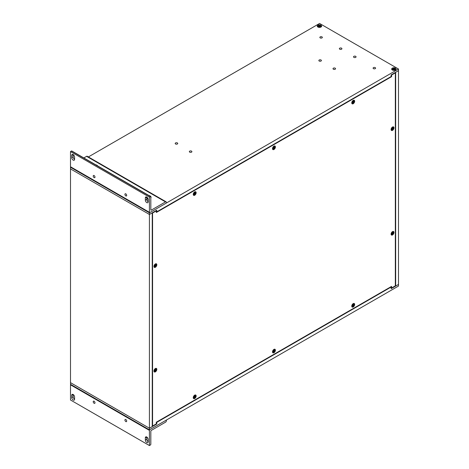 <?xml version="1.0" encoding="UTF-8"?>
<svg xmlns="http://www.w3.org/2000/svg" width="469" height="469" viewBox="0 0 469 469"><rect width="100%" height="100%" fill="white"/><g stroke="black" fill="none" stroke-linecap="round" stroke-linejoin="round"><path stroke-width="0.7" d="M151.276 210.118A0.633 0.363 -60 0 1 150.83 209.86L151.276 210.118L165.51 201.899A1.26 0.727 -60 0 1 166.137 201.834A1.26 0.727 -60 0 1 166.401 202.415L166.401 203.018L398.498 69.013L398.503 284.419L391.146 288.664L391.146 287.028L156.769 422.346L156.769 423.976L152.249 426.585L152.249 212.826L149.418 214.462L149.412 212.82L149.799 212.598M395.338 285.85L391.603 288.007L391.603 286.377L156.312 422.217L156.312 423.853L152.572 426.01L152.572 213.02L156.312 210.862L156.312 212.498L391.603 76.652L391.603 75.017L395.338 72.859L395.338 285.85L395.672 286.055L395.672 72.285L398.503 70.649L391.146 74.893L391.146 76.529L156.769 211.841L156.769 210.212L149.412 214.456L70.497 168.893L70.497 167.257L149.412 212.82M320.21 37.907A1.249 0.721 180 0 1 319.846 37.397A1.249 0.721 180 0 1 321.095 36.676A1.249 0.721 180 0 1 322.344 37.397A1.249 0.721 180 0 1 321.57 38.065A1.249 0.721 180 0 1 320.21 37.907M320.732 25.086A2.204 1.272 180 0 1 321.189 26.903A2.204 1.272 180 0 1 317.888 27.02A2.204 1.272 180 0 1 317.712 26.903A2.204 1.272 180 0 1 318.17 25.086M395.156 68.052A2.204 1.272 180 0 1 395.613 69.869A2.204 1.272 180 0 1 392.313 69.987A2.204 1.272 180 0 1 392.131 69.869A2.204 1.272 180 0 1 392.594 68.052M375.223 67.63A1.249 0.721 180 0 1 375.593 68.14A1.249 0.721 180 0 1 374.344 68.861A1.249 0.721 180 0 1 373.095 68.14A1.249 0.721 180 0 1 373.863 67.472A1.249 0.721 180 0 1 375.223 67.63M189.716 152.161A1.272 0.733 180 0 1 189.347 151.639A1.272 0.733 180 0 1 190.619 150.907A1.272 0.733 180 0 1 191.891 151.639A1.272 0.733 180 0 1 191.106 152.319A1.272 0.733 180 0 1 189.716 152.161M333.377 69.219A1.272 0.733 180 0 1 333.008 68.697A1.272 0.733 180 0 1 334.28 67.964A1.272 0.733 180 0 1 335.552 68.697A1.272 0.733 180 0 1 334.766 69.377A1.272 0.733 180 0 1 333.377 69.219M319.225 61.046A1.272 0.733 180 0 1 318.85 60.53A1.272 0.733 180 0 1 320.128 59.792A1.272 0.733 180 0 1 321.4 60.53A1.272 0.733 180 0 1 320.614 61.205A1.272 0.733 180 0 1 319.225 61.046M339.744 49.204A1.272 0.733 180 0 1 339.368 48.682A1.272 0.733 180 0 1 340.641 47.949A1.272 0.733 180 0 1 341.913 48.682A1.272 0.733 180 0 1 341.127 49.362A1.272 0.733 180 0 1 339.744 49.204M175.564 143.989A1.272 0.733 180 0 1 175.189 143.467A1.272 0.733 180 0 1 176.467 142.734A1.272 0.733 180 0 1 177.739 143.467A1.272 0.733 180 0 1 176.954 144.147A1.272 0.733 180 0 1 175.564 143.989M353.896 57.376A1.272 0.733 180 0 1 353.52 56.855A1.272 0.733 180 0 1 354.793 56.122A1.272 0.733 180 0 1 356.065 56.855A1.272 0.733 180 0 1 355.279 57.535A1.272 0.733 180 0 1 353.896 57.376M398.498 69.013L319.582 23.45L88.371 156.939M156.312 211.578L156.769 211.841M398.498 284.419L398.498 286.049L149.412 429.856L70.497 384.293L70.497 382.663L149.412 428.226L149.412 429.856M70.502 382.657L149.418 428.226L149.418 214.462L70.502 168.899L70.502 382.663M156.769 423.976L156.312 423.712M156.429 422.147L156.769 422.346M391.146 287.028L390.806 286.835M152.243 212.82L152.572 213.02M149.418 428.226L152.249 426.591M166.401 203.018L149.863 212.568A0.633 0.363 -60 0 1 149.418 212.31L149.418 197.132L150.385 196.575A0.633 0.363 -60 0 1 150.83 196.833L150.83 209.86M149.418 212.31L70.497 166.747A0.633 0.363 120 0 0 70.631 167.034L149.547 212.598M83.828 157.936L86.589 156.335A1.26 0.727 -60 0 1 87.222 156.277L166.137 201.834M70.497 166.747L70.497 151.575L71.47 151.012A0.633 0.363 120 0 1 71.786 150.983L150.701 196.546M95.688 164.783A3.154 1.817 180 0 1 97.64 165.909M148.116 199.055A3.154 1.817 180 0 1 146.756 198.938M148.925 195.52A3.154 1.817 180 0 1 150.83 197.906M145.343 200.157L145.343 197.906A1.999 1.155 60 0 1 145.753 196.992A1.999 1.155 60 0 1 147.295 197.525A1.999 1.155 60 0 1 148.169 199.542L148.169 201.787A1.999 1.155 60 0 1 147.758 202.708A1.999 1.155 60 0 1 146.217 202.168A1.999 1.155 60 0 1 145.343 200.157L146.756 199.337A1.999 1.155 -120 0 0 148.169 201.787M71.745 157.666L71.745 155.415A1.999 1.155 60 0 1 72.162 154.5A1.999 1.155 60 0 1 73.703 155.034A1.999 1.155 60 0 1 74.577 157.051L74.577 159.302A1.999 1.155 60 0 1 74.161 160.216A1.999 1.155 60 0 1 72.619 159.677A1.999 1.155 60 0 1 71.745 157.666L73.158 156.845A1.999 1.155 -120 0 0 74.577 159.302M126.7 195.391A1.255 0.727 60 0 1 126.437 195.966A1.255 0.727 60 0 1 125.182 195.245A1.255 0.727 60 0 1 125.182 193.791A1.255 0.727 60 0 1 126.149 194.131A1.255 0.727 60 0 1 126.7 195.391M94.996 177.089A1.255 0.727 60 0 1 94.732 177.663A1.255 0.727 60 0 1 93.478 176.942A1.255 0.727 60 0 1 93.478 175.488A1.255 0.727 60 0 1 94.445 175.822A1.255 0.727 60 0 1 94.996 177.089M149.418 197.132L70.497 151.575M145.343 197.906L146.756 197.091L146.756 199.337M71.745 155.415L73.158 154.6L73.158 156.845M149.863 429.604L166.395 420.054L166.401 420.658A1.26 0.727 120 0 1 165.51 422.206L151.276 430.419A0.633 0.363 -60 0 0 150.83 431.193L150.83 444.219A0.633 0.363 -60 0 1 150.385 444.993L149.418 445.55L149.418 430.378A0.633 0.363 -60 0 1 149.863 429.604L149.857 429.604M70.631 384.375A0.633 0.363 120 0 0 70.497 384.815L70.497 399.987L149.418 445.55M74.577 396.967L74.577 399.219A1.999 1.155 60 0 1 74.161 400.133A1.999 1.155 60 0 1 72.619 399.594A1.999 1.155 60 0 1 71.745 397.583L71.745 395.332A1.999 1.155 60 0 1 72.162 394.417A1.999 1.155 60 0 1 73.703 394.951A1.999 1.155 60 0 1 74.577 396.967M148.169 439.459L148.169 441.704A1.999 1.155 60 0 1 147.758 442.625A1.999 1.155 60 0 1 146.217 442.085A1.999 1.155 60 0 1 145.343 440.074L145.343 437.823A1.999 1.155 60 0 1 145.753 436.909A1.999 1.155 60 0 1 147.295 437.442A1.999 1.155 60 0 1 148.169 439.459M93.22 401.728A1.255 0.727 60 0 1 93.478 401.153A1.255 0.727 60 0 1 94.732 401.88A1.255 0.727 60 0 1 94.732 403.328A1.255 0.727 60 0 1 93.765 402.994A1.255 0.727 60 0 1 93.22 401.728M124.918 420.031A1.255 0.727 60 0 1 125.182 419.456A1.255 0.727 60 0 1 126.437 420.183A1.255 0.727 60 0 1 126.437 421.637A1.255 0.727 60 0 1 125.469 421.297A1.255 0.727 60 0 1 124.918 420.031M71.745 395.332L73.158 394.517L73.158 396.762A1.999 1.155 -120 0 0 74.577 399.219M145.343 437.823L146.756 437.008L146.756 439.254A1.999 1.155 -120 0 0 148.169 441.704M395.772 68.978A1.905 1.102 180 0 1 395.777 69.09A1.905 1.102 180 0 1 394.898 70.016L394.47 70.174A1.102 0.639 180 0 1 393.28 70.174L392.846 70.016A1.905 1.102 180 0 1 392.53 69.863A1.905 1.102 180 0 1 391.967 69.09A1.905 1.102 180 0 1 391.978 68.978M394.898 70.016A1.905 1.102 180 0 1 392.846 70.016M392.53 69.641A1.905 1.102 180 0 1 391.967 68.867A1.905 1.102 180 0 1 393.872 67.765A1.905 1.102 180 0 1 395.777 68.867A1.905 1.102 180 0 1 394.605 69.881A1.905 1.102 180 0 1 392.53 69.641M392.77 68.445L393.503 68.867L392.77 69.289L393.145 69.5L393.872 69.084L394.98 69.289L394.247 68.867L394.98 68.445L394.605 68.228L393.872 68.65L392.77 68.445M393.356 68.779L393.145 68.228M393.503 68.867L393.555 69.265M393.872 69.084L393.872 68.65M394.394 68.779L394.605 68.228M394.195 69.265L394.247 68.867M321.347 26.006A1.905 1.102 180 0 1 321.359 26.123A1.905 1.102 180 0 1 320.479 27.05L320.046 27.208A1.102 0.639 180 0 1 318.856 27.208L318.428 27.05A1.905 1.102 180 0 1 318.105 26.897A1.905 1.102 180 0 1 317.548 26.123A1.905 1.102 180 0 1 317.554 26.006M320.479 27.05A1.905 1.102 180 0 1 318.428 27.05M318.105 26.674A1.905 1.102 180 0 1 317.548 25.895A1.905 1.102 180 0 1 319.453 24.798A1.905 1.102 180 0 1 321.359 25.895A1.905 1.102 180 0 1 320.18 26.915A1.905 1.102 180 0 1 318.105 26.674M318.345 25.478L319.078 25.895L318.345 26.317L318.721 26.534L319.453 26.112L320.556 26.317L319.823 25.895L320.556 25.478L320.18 25.262L319.453 25.684L318.345 25.478M318.932 25.813L318.721 25.262M319.078 25.895L319.131 26.299M319.453 26.112L319.453 25.684M319.969 25.813L320.18 25.262M319.77 26.299L319.823 25.895M352.377 103.42A1.6 0.926 -60 0 1 352.336 103.397A1.6 0.926 -60 0 1 352.014 102.822A1.284 0.739 -60 0 1 351.949 102.805A1.284 0.739 -60 0 1 351.779 102.635A1.26 0.727 120 0 0 351.99 102.617M194.571 395.473A1.26 0.727 120 0 0 194.483 395.285A1.284 0.739 -60 0 1 194.711 395.344A1.284 0.739 -60 0 1 194.776 395.385M392.406 127.339A1.26 0.727 120 0 0 392.313 127.152A1.284 0.739 -60 0 1 392.547 127.21A1.284 0.739 -60 0 1 392.606 127.251M273.116 149.177A1.6 0.926 -60 0 1 273.075 149.16A1.6 0.926 -60 0 1 272.753 148.579A1.284 0.739 -60 0 1 272.688 148.567A1.284 0.739 -60 0 1 272.524 148.397A1.26 0.727 120 0 0 272.729 148.374M273.832 146.475A1.26 0.727 120 0 0 273.744 146.287A1.284 0.739 -60 0 1 273.972 146.346A1.284 0.739 -60 0 1 274.031 146.387M154.541 266.961A1.6 0.926 -60 0 1 154.5 266.937A1.6 0.926 -60 0 1 154.178 266.363A1.284 0.739 -60 0 1 154.113 266.345A1.284 0.739 -60 0 1 153.949 266.175A1.26 0.727 120 0 0 154.154 266.163M155.163 264.065A1.284 0.739 -60 0 1 155.397 264.129A1.284 0.739 -60 0 1 155.456 264.17A1.6 0.926 -60 0 1 156.101 264.164A1.6 0.926 -60 0 1 156.142 264.188M155.163 368.663A1.284 0.739 -60 0 1 155.397 368.722A1.284 0.739 -60 0 1 155.456 368.763M193.861 194.94A1.6 0.926 -60 0 1 193.82 194.916A1.6 0.926 -60 0 1 193.498 194.342A1.284 0.739 -60 0 1 193.433 194.324A1.284 0.739 -60 0 1 193.263 194.154A1.26 0.727 120 0 0 193.474 194.137M194.571 192.231A1.26 0.727 120 0 0 194.488 192.044A1.284 0.739 -60 0 1 194.711 192.102A1.284 0.739 -60 0 1 194.776 192.149M352.999 100.524A1.284 0.739 -60 0 1 353.227 100.589A1.284 0.739 -60 0 1 353.286 100.63A1.6 0.926 -60 0 1 353.937 100.624A1.6 0.926 -60 0 1 353.972 100.647M392.406 231.932A1.26 0.727 120 0 0 392.313 231.745A1.284 0.739 -60 0 1 392.547 231.803A1.284 0.739 -60 0 1 392.606 231.844M273.832 349.716A1.26 0.727 120 0 0 273.744 349.522A1.284 0.739 -60 0 1 273.972 349.587A1.284 0.739 -60 0 1 274.031 349.628M152.572 426.01L152.249 425.823M156.312 210.862L155.972 210.669M391.603 76.652L391.146 76.388M391.603 75.017L391.269 74.823M395.338 72.859L395.004 72.666M391.603 288.007L391.146 287.743M194.699 398.486A2.052 1.184 -60 0 1 193.257 397.853A2.052 1.184 -60 0 1 194.875 395.05A2.052 1.184 -60 0 1 196.148 396.082A2.052 1.184 -60 0 1 194.699 398.486M353.216 306.972A2.052 1.184 -60 0 1 351.773 306.333A2.052 1.184 -60 0 1 353.392 303.531A2.052 1.184 -60 0 1 354.658 304.563A2.052 1.184 -60 0 1 353.216 306.972M392.53 130.353A2.052 1.184 -60 0 1 391.093 129.714A2.052 1.184 -60 0 1 392.711 126.917A2.052 1.184 -60 0 1 393.978 127.949A2.052 1.184 -60 0 1 392.53 130.353M273.955 149.488A2.052 1.184 -60 0 1 272.518 148.855A2.052 1.184 -60 0 1 274.136 146.052A2.052 1.184 -60 0 1 275.403 147.084A2.052 1.184 -60 0 1 273.955 149.488M155.38 267.271A2.052 1.184 -60 0 1 153.943 266.632A2.052 1.184 -60 0 1 155.561 263.836A2.052 1.184 -60 0 1 156.828 264.868A2.052 1.184 -60 0 1 155.38 267.271M155.38 371.864A2.052 1.184 -60 0 1 153.943 371.225A2.052 1.184 -60 0 1 155.561 368.429A2.052 1.184 -60 0 1 156.828 369.461A2.052 1.184 -60 0 1 155.38 371.864M194.699 195.251A2.052 1.184 -60 0 1 193.257 194.612A2.052 1.184 -60 0 1 194.875 191.809A2.052 1.184 -60 0 1 196.148 192.841A2.052 1.184 -60 0 1 194.699 195.251M353.216 103.731A2.052 1.184 -60 0 1 351.773 103.092A2.052 1.184 -60 0 1 353.392 100.296A2.052 1.184 -60 0 1 354.658 101.327A2.052 1.184 -60 0 1 353.216 103.731M392.53 234.946A2.052 1.184 -60 0 1 391.093 234.312A2.052 1.184 -60 0 1 392.711 231.51A2.052 1.184 -60 0 1 393.978 232.542A2.052 1.184 -60 0 1 392.53 234.946M273.955 352.729A2.052 1.184 -60 0 1 272.518 352.09A2.052 1.184 -60 0 1 274.136 349.294A2.052 1.184 -60 0 1 275.403 350.325A2.052 1.184 -60 0 1 273.955 352.729M96.292 165.129A2.884 1.665 180 0 1 97.036 165.563M147.278 197.508L147.389 197.637A1.131 0.651 0 0 0 147.049 197.789M146.756 197.56L146.985 197.244L147.078 198.047M146.756 198.223A2.058 1.184 0 0 0 146.768 198.229L147.565 197.848M146.756 197.613L146.809 198.205M148.075 198.903A2.884 1.665 180 0 1 146.756 198.768M149.529 195.866A2.884 1.665 180 0 1 150.279 196.3M274.74 147.547L274.207 147.964L273.703 147.671L273.796 147.002A1.131 0.651 -60 0 1 274.119 146.82L274.207 147.383L274.74 147.178A1.131 0.651 -60 0 1 274.74 147.547L274.641 147.506A1.102 0.639 120 0 0 274.652 147.231M274.641 147.506L274.002 147.448L274.429 147.729M274.207 147.964L273.656 148.04L274.119 148.632A1.131 0.651 -60 0 1 273.796 148.814L273.345 147.987M273.286 146.721A0.897 0.516 -60 0 1 273.304 146.709A0.897 0.516 -60 0 1 273.38 146.668L274.019 146.392A1.6 0.926 -60 0 1 274.676 146.387A1.6 0.926 -60 0 1 274.717 146.41M274.019 146.392A1.6 0.926 -60 0 0 272.747 148.427A1.6 0.926 -60 0 0 272.753 148.579L272.677 147.893A0.897 0.516 -60 0 1 272.671 147.805A0.897 0.516 -60 0 1 272.671 147.782M275.086 147.16A1.6 0.926 -60 0 1 274.388 148.773A1.6 0.926 -60 0 1 273.157 149.201A1.6 0.926 -60 0 1 273.157 147.354A1.6 0.926 -60 0 1 274.758 146.428A1.6 0.926 -60 0 1 275.086 147.16M274.119 148.268L274.119 148.632M273.703 147.671L273.175 148.087A1.131 0.651 -60 0 0 273.175 148.456L273.703 148.251M273.796 147.032L274.119 147.178M273.486 148.274L273.192 148.069M274.207 147.383L273.796 147.202M195.485 193.31L194.952 193.72L194.447 193.433L194.541 192.765A1.131 0.651 -60 0 1 194.858 192.577L194.952 193.14L195.485 192.941A1.131 0.651 -60 0 1 195.485 193.31L195.385 193.269A1.102 0.639 120 0 0 195.397 192.988M195.385 193.269L194.741 193.205L195.168 193.486M194.952 193.72L194.401 193.797L194.858 194.389A1.131 0.651 -60 0 1 194.541 194.571L194.09 193.744M194.031 192.478A0.897 0.516 -60 0 1 194.049 192.466A0.897 0.516 -60 0 1 194.125 192.431L194.758 192.155A1.6 0.926 -60 0 1 195.421 192.143A1.6 0.926 -60 0 1 195.462 192.167M194.758 192.155A1.6 0.926 -60 0 0 193.486 194.184A1.6 0.926 -60 0 0 193.498 194.342L193.416 193.65A0.897 0.516 -60 0 1 193.416 193.568A0.897 0.516 -60 0 1 193.416 193.545M195.831 192.923A1.6 0.926 -60 0 1 195.133 194.535A1.6 0.926 -60 0 1 193.896 194.963A1.6 0.926 -60 0 1 193.896 193.111A1.6 0.926 -60 0 1 195.497 192.19A1.6 0.926 -60 0 1 195.831 192.923M194.858 194.025L194.858 194.389M194.447 193.433L193.914 193.844A1.131 0.651 -60 0 0 193.914 194.213L194.447 194.014M194.541 192.788L194.858 192.941M194.952 193.14L194.541 192.964M156.165 265.331L155.632 265.741L155.128 265.454L155.221 264.786A1.131 0.651 -60 0 1 155.544 264.598L155.632 265.161L156.165 264.962A1.131 0.651 -60 0 1 156.165 265.331L156.066 265.29A1.102 0.639 120 0 0 156.077 265.008M156.066 265.29L155.427 265.231L155.855 265.513M155.632 265.741L155.544 266.052L155.081 265.817L155.544 266.41A1.131 0.651 -60 0 1 155.221 266.597L154.77 265.765M154.711 264.498A0.897 0.516 -60 0 1 154.729 264.487A0.897 0.516 -60 0 1 154.805 264.452L155.444 264.176A1.6 0.926 -60 0 0 154.172 266.204A1.6 0.926 -60 0 0 154.178 266.363L154.102 265.677A0.897 0.516 -60 0 1 154.096 265.589A0.897 0.516 -60 0 1 154.096 265.565M156.511 264.944A1.6 0.926 -60 0 1 155.814 266.556A1.6 0.926 -60 0 1 154.582 266.984A1.6 0.926 -60 0 1 154.582 265.137A1.6 0.926 -60 0 1 156.183 264.211A1.6 0.926 -60 0 1 156.511 264.944M155.544 266.052L155.544 266.41M155.128 265.454L154.594 265.864A1.131 0.651 -60 0 0 154.594 266.234L155.128 266.034M155.221 264.809L155.544 264.962M154.911 266.058L154.618 265.853M155.632 265.161L155.221 264.985M156.165 369.924L155.632 370.334L155.128 370.047L155.221 369.379A1.131 0.651 -60 0 1 155.544 369.191L155.632 369.754L156.165 369.554A1.131 0.651 -60 0 1 156.165 369.924L156.066 369.883A1.102 0.639 120 0 0 156.077 369.601M156.066 369.883L155.427 369.824L155.855 370.105M155.632 370.334L155.544 370.645L155.081 370.416L155.544 371.002A1.131 0.651 -60 0 1 155.221 371.19L154.77 370.358M154.711 369.097A0.897 0.516 -60 0 1 154.729 369.085A0.897 0.516 -60 0 1 154.805 369.044L155.444 368.769A1.6 0.926 -60 0 1 156.101 368.757A1.6 0.926 -60 0 1 156.142 368.786M154.541 371.554A1.6 0.926 -60 0 1 154.5 371.53A1.6 0.926 -60 0 1 154.178 370.956L154.102 370.27A0.897 0.516 -60 0 1 154.096 370.182A0.897 0.516 -60 0 1 154.096 370.158M154.178 370.956A1.6 0.926 -60 0 1 154.172 370.797A1.6 0.926 -60 0 1 155.444 368.769M156.511 369.537A1.6 0.926 -60 0 1 155.814 371.149A1.6 0.926 -60 0 1 154.582 371.577A1.6 0.926 -60 0 1 154.582 369.73A1.6 0.926 -60 0 1 156.183 368.804A1.6 0.926 -60 0 1 156.511 369.537M155.544 370.645L155.544 371.002M155.128 370.047L154.594 370.457A1.131 0.651 -60 0 0 154.594 370.827L155.128 370.627M155.221 369.402L155.544 369.554M154.911 370.651L154.618 370.446M155.632 369.754L155.221 369.578M195.485 396.545L194.952 396.962L194.447 396.668L194.541 396A1.131 0.651 -60 0 1 194.858 395.818L194.952 396.381L195.485 396.176A1.131 0.651 -60 0 1 195.485 396.545L195.385 396.504A1.102 0.639 120 0 0 195.397 396.229M195.385 396.504L194.741 396.446L195.168 396.727M194.952 396.962L194.401 397.038L194.858 397.624A1.131 0.651 -60 0 1 194.541 397.812L194.09 396.979M194.031 395.719A0.897 0.516 -60 0 1 194.049 395.707A0.897 0.516 -60 0 1 194.125 395.666L194.758 395.39A1.6 0.926 -60 0 1 195.421 395.385A1.6 0.926 -60 0 1 195.462 395.408M193.861 398.175A1.6 0.926 -60 0 1 193.82 398.158A1.6 0.926 -60 0 1 193.498 397.577L193.416 396.891A0.897 0.516 -60 0 1 193.416 396.803A0.897 0.516 -60 0 1 193.416 396.78M193.498 397.577A1.6 0.926 -60 0 1 193.486 397.425A1.6 0.926 -60 0 1 194.758 395.39M195.831 396.158A1.6 0.926 -60 0 1 195.133 397.771A1.6 0.926 -60 0 1 193.896 398.199A1.6 0.926 -60 0 1 193.896 396.352A1.6 0.926 -60 0 1 195.497 395.426A1.6 0.926 -60 0 1 195.831 396.158M194.858 397.266L194.858 397.624M194.447 396.668L193.914 397.079A1.131 0.651 -60 0 0 193.914 397.454L194.447 397.249M194.541 396.029L194.858 396.176M194.952 396.381L194.541 396.199M274.74 350.789L274.207 351.199L273.703 350.912L273.796 350.243A1.131 0.651 -60 0 1 274.119 350.056L274.207 350.619L274.74 350.419A1.131 0.651 -60 0 1 274.74 350.789L274.641 350.748A1.102 0.639 120 0 0 274.652 350.466M274.641 350.748L274.002 350.683L274.429 350.964M274.207 351.199L274.119 351.51L273.656 351.275L274.119 351.867A1.131 0.651 -60 0 1 273.796 352.055L273.345 351.222M273.286 349.956A0.897 0.516 -60 0 1 273.304 349.944A0.897 0.516 -60 0 1 273.38 349.909L274.019 349.634A1.6 0.926 -60 0 1 274.676 349.622A1.6 0.926 -60 0 1 274.717 349.645M273.116 352.418A1.6 0.926 -60 0 1 273.075 352.395A1.6 0.926 -60 0 1 272.753 351.82L272.677 351.134A0.897 0.516 -60 0 1 272.671 351.046A0.897 0.516 -60 0 1 272.671 351.023M272.753 351.82A1.6 0.926 -60 0 1 272.747 351.662A1.6 0.926 -60 0 1 274.019 349.634M275.086 350.402A1.6 0.926 -60 0 1 274.388 352.014A1.6 0.926 -60 0 1 273.157 352.442A1.6 0.926 -60 0 1 273.157 350.595A1.6 0.926 -60 0 1 274.758 349.669A1.6 0.926 -60 0 1 275.086 350.402M274.119 351.51L274.119 351.867M273.703 350.912L273.175 351.322A1.131 0.651 -60 0 0 273.175 351.691L273.703 351.492M273.796 350.267L274.119 350.419M273.486 351.51L273.192 351.31M274.207 350.619L273.796 350.443M353.995 305.026L353.468 305.442L352.964 305.149L353.051 304.481A1.131 0.651 -60 0 1 353.374 304.299L353.468 304.862L353.995 304.657A1.131 0.651 -60 0 1 353.995 305.026L353.902 304.985A1.102 0.639 120 0 0 353.913 304.709M353.902 304.985L353.257 304.926L353.685 305.208M353.468 305.442L352.917 305.518L353.374 306.11A1.131 0.651 -60 0 1 353.051 306.292L352.6 305.466M352.541 304.199A0.897 0.516 -60 0 1 352.565 304.188A0.897 0.516 -60 0 1 352.641 304.147L353.274 303.871A1.6 0.926 -60 0 1 353.937 303.865A1.6 0.926 -60 0 1 353.972 303.889M352.377 306.656A1.6 0.926 -60 0 1 352.336 306.638A1.6 0.926 -60 0 1 352.014 306.058L351.932 305.372A0.897 0.516 -60 0 1 351.926 305.284A0.897 0.516 -60 0 1 351.926 305.266M352.014 306.058A1.6 0.926 -60 0 1 352.002 305.905A1.6 0.926 -60 0 1 353.274 303.871M354.347 304.645A1.6 0.926 -60 0 1 353.649 306.251A1.6 0.926 -60 0 1 352.412 306.685A1.6 0.926 -60 0 1 352.412 304.832A1.6 0.926 -60 0 1 354.013 303.912A1.6 0.926 -60 0 1 354.347 304.645M353.374 305.747L353.374 306.11M352.964 305.149L352.43 305.565A1.131 0.651 -60 0 0 352.43 305.935L352.964 305.729M353.051 304.51L353.374 304.657M353.468 304.862L353.051 304.68M353.995 101.791L353.468 102.201L352.964 101.914L353.051 101.245A1.131 0.651 -60 0 1 353.374 101.058L353.468 101.621L353.995 101.421A1.131 0.651 -60 0 1 353.995 101.791L353.902 101.75A1.102 0.639 120 0 0 353.913 101.468M353.902 101.75L353.257 101.691L353.685 101.972M353.468 102.201L353.374 102.512L352.917 102.277L353.374 102.869A1.131 0.651 -60 0 1 353.051 103.057L352.6 102.224M352.541 100.958A0.897 0.516 -60 0 1 352.565 100.952A0.897 0.516 -60 0 1 352.641 100.911L353.274 100.636A1.6 0.926 -60 0 0 352.002 102.664A1.6 0.926 -60 0 0 352.014 102.822L351.932 102.136A0.897 0.516 -60 0 1 351.926 102.049A0.897 0.516 -60 0 1 351.926 102.025M354.347 101.404A1.6 0.926 -60 0 1 353.649 103.016A1.6 0.926 -60 0 1 352.412 103.444A1.6 0.926 -60 0 1 352.412 101.597A1.6 0.926 -60 0 1 354.013 100.671A1.6 0.926 -60 0 1 354.347 101.404M353.374 102.512L353.374 102.869M352.964 101.914L352.43 102.324A1.131 0.651 -60 0 0 352.43 102.693L352.964 102.494M353.051 101.269L353.374 101.421M353.468 101.621L353.051 101.445M393.315 233.005L392.782 233.421L392.277 233.128L392.371 232.46A1.131 0.651 -60 0 1 392.694 232.278L392.782 232.841L393.315 232.636A1.131 0.651 -60 0 1 393.315 233.005L393.215 232.964A1.102 0.639 120 0 0 393.227 232.688M393.215 232.964L392.576 232.905L393.004 233.187M392.782 233.421L392.231 233.498L392.694 234.084A1.131 0.651 -60 0 1 392.371 234.271L391.92 233.439M391.861 232.178A0.897 0.516 -60 0 1 391.879 232.167A0.897 0.516 -60 0 1 391.961 232.126L392.594 231.85A1.6 0.926 -60 0 1 393.257 231.844A1.6 0.926 -60 0 1 393.292 231.868M391.691 234.635A1.6 0.926 -60 0 1 391.65 234.617A1.6 0.926 -60 0 1 391.328 234.037L391.252 233.351A0.897 0.516 -60 0 1 391.246 233.263A0.897 0.516 -60 0 1 391.246 233.24M391.328 234.037A1.6 0.926 -60 0 1 391.322 233.884A1.6 0.926 -60 0 1 392.594 231.85M393.661 232.618A1.6 0.926 -60 0 1 392.963 234.23A1.6 0.926 -60 0 1 391.732 234.658A1.6 0.926 -60 0 1 391.732 232.812A1.6 0.926 -60 0 1 393.333 231.885A1.6 0.926 -60 0 1 393.661 232.618M392.694 233.726L392.694 234.084M392.061 233.732L391.767 233.527A1.131 0.651 -60 0 0 391.75 233.914L392.277 233.709M391.75 233.544L392.277 233.128M392.371 232.489L392.694 232.636M392.782 232.841L392.371 232.659M393.315 128.412L392.782 128.823L392.277 128.535L392.371 127.867A1.131 0.651 -60 0 1 392.694 127.685L392.782 128.242L393.315 128.043A1.131 0.651 -60 0 1 393.315 128.412L393.215 128.371A1.102 0.639 120 0 0 393.227 128.096M393.215 128.371L392.576 128.313L393.004 128.594M392.782 128.823L392.694 129.133L392.231 128.905L392.694 129.491A1.131 0.651 -60 0 1 392.371 129.679L391.92 128.846M391.861 127.586A0.897 0.516 -60 0 1 391.879 127.574A0.897 0.516 -60 0 1 391.961 127.533L392.594 127.257A1.6 0.926 -60 0 1 393.257 127.246A1.6 0.926 -60 0 1 393.292 127.275M391.691 130.042A1.6 0.926 -60 0 1 391.65 130.024A1.6 0.926 -60 0 1 391.328 129.444L391.252 128.758A0.897 0.516 -60 0 1 391.246 128.67A0.897 0.516 -60 0 1 391.246 128.647M391.328 129.444A1.6 0.926 -60 0 1 391.322 129.292A1.6 0.926 -60 0 1 392.594 127.257M393.661 128.025A1.6 0.926 -60 0 1 392.963 129.637A1.6 0.926 -60 0 1 391.732 130.065A1.6 0.926 -60 0 1 391.732 128.219A1.6 0.926 -60 0 1 393.333 127.292A1.6 0.926 -60 0 1 393.661 128.025M392.694 129.133L392.694 129.491M392.061 129.139L391.767 128.934A1.131 0.651 -60 0 0 391.75 129.315L392.277 129.116M391.75 128.946L392.277 128.535M392.371 127.896L392.694 128.043M392.782 128.242L392.371 128.066M86.589 156.335L165.51 201.899M150.385 196.575L71.47 151.012M70.497 384.815L149.418 430.378M71.745 397.583L73.158 396.762M145.343 440.074L146.756 439.254"/></g></svg>
